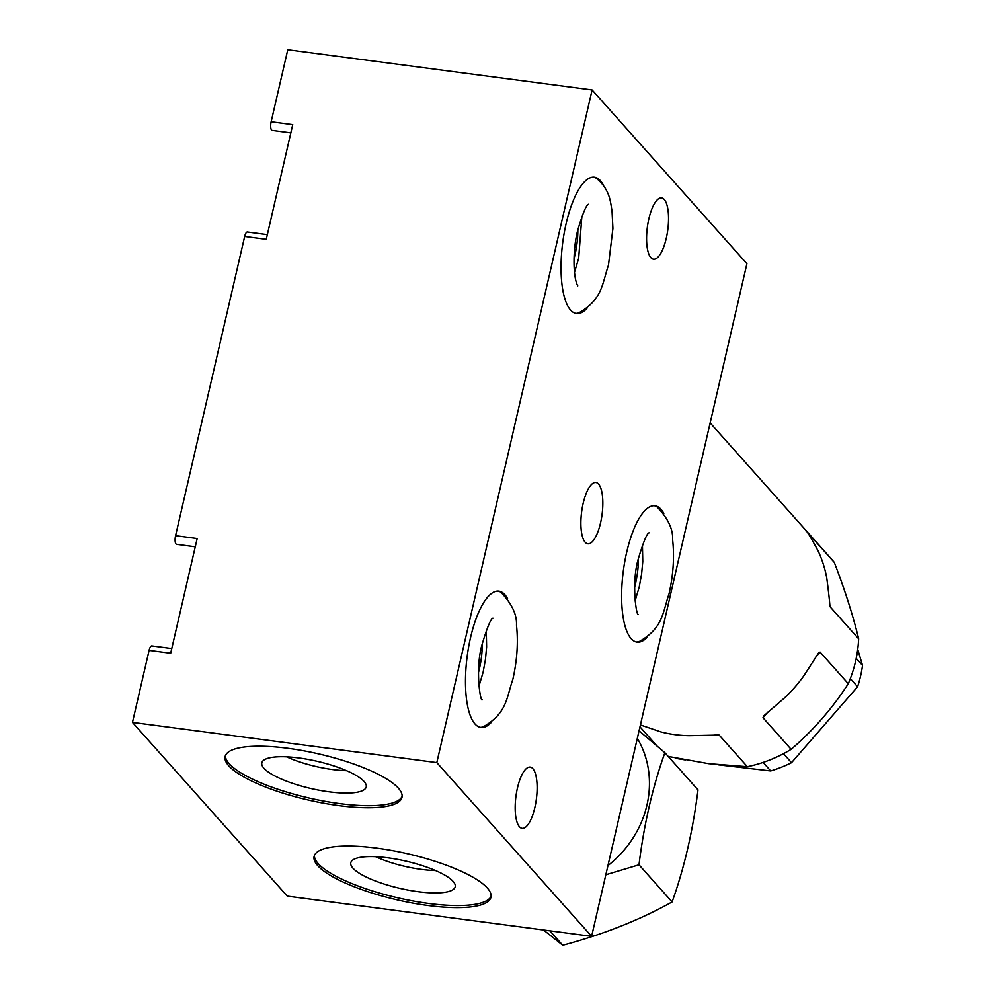 <?xml version="1.0" encoding="UTF-8"?>
<svg xmlns="http://www.w3.org/2000/svg" width="995" height="995" viewBox="0 0 995 995"><rect width="100%" height="100%" fill="white"/><g stroke="black" fill="none" stroke-linecap="round" stroke-linejoin="round"><path stroke-width="1.49" d="M718.216 764.794L770.69 770.926A121.004 109.637 -41.7 0 0 791.51 762.68L857.59 686.761A121.004 109.637 -41.7 0 0 862.528 665.419L857.715 649.325M675.804 758.041A121.004 109.637 -41.7 0 0 676.451 758.476L685.319 759.906M668.205 756.436L708.714 763.662L747.344 766.685A130.681 118.405 -41.7 0 0 791.149 749.334C813.425 730.131 832.467 708.253 848.275 683.714A130.681 118.405 -41.7 0 0 858.648 638.815C853.163 615.942 845.053 590.483 834.307 562.424A130.681 118.405 -41.7 0 0 830.937 558.469L710.156 422.9M857.59 686.761L850.327 678.602M783.488 753.675L791.51 762.68M856.21 658.329L862.528 665.419M770.69 770.926L763.103 762.406M640.419 724.945L660.991 731.934A130.681 118.405 -41.7 0 0 674.946 734.633A130.681 118.405 -41.7 0 0 689.299 735.666L719.161 735.056L715.194 734.534M747.344 766.685L719.161 735.056M767.929 712.022L762.978 717.718L791.149 749.334M762.978 717.718L763.774 715.865L784.383 698.03A130.681 118.405 -41.7 0 0 804.234 675.219L818.599 652.894L820.104 652.086L815.577 657.285M848.275 683.714L820.104 652.086M834.307 562.424L806.124 530.808C806.174 532.412 803.923 524.464 818.276 551.242A130.681 118.405 -41.7 0 1 826.733 577.784C830.85 609.002 829.308 605.01 830.464 607.199L858.648 638.815M830.166 606.552L829.88 605.358M639.984 726.86L657.098 746.076M171.774 648.566L151.825 645.929A6.604 2.201 97.5 0 0 149.101 650.382L132.472 722.395L287.281 896.134L591.615 936.332L746.909 263.7L592.112 89.948L436.817 762.593L591.615 936.332M267.332 234.633L247.382 231.997A6.604 2.201 97.5 0 0 244.67 236.449L175.58 535.683A6.604 2.201 97.5 0 0 176.575 544.315L195.269 546.79M592.112 89.948L287.766 49.75L271.15 121.751A6.604 2.201 97.5 0 0 272.132 130.382L290.839 132.857M149.101 650.382L170.692 653.242L197.172 538.544L175.58 535.683M244.67 236.449L266.262 239.31L292.741 124.611L271.15 121.751M132.472 722.395L436.817 762.593M286.697 756.847A48.867 12.736 -167 0 0 346.509 770.652M263.961 768.289A53.568 13.955 -167 0 0 321.584 790.664A53.568 13.955 -167 0 0 366.322 786.149A53.568 13.955 -167 0 0 364.095 781.51A53.568 13.955 -167 0 0 309.457 759.67A53.568 13.955 -167 0 0 262.095 762.083A53.568 13.955 -167 0 0 263.961 768.289M402.129 796.323A90.756 23.644 13 0 1 322.318 800.788A90.756 23.644 13 0 1 229.198 763.687A90.756 23.644 13 0 1 225.455 755.541M398.373 788.177A90.756 23.644 -167 0 0 303.276 750.715A90.756 23.644 -167 0 0 225.119 756.548A90.756 23.644 -167 0 0 228.726 765.764A90.756 23.644 -167 0 0 323.823 803.226A90.756 23.644 -167 0 0 401.98 797.381A90.756 23.644 -167 0 0 398.373 788.177M487.351 888.037A90.756 23.644 -167 0 0 392.254 850.576A90.756 23.644 -167 0 0 314.109 856.421A90.756 23.644 -167 0 0 317.703 865.625A90.756 23.644 -167 0 0 412.801 903.099A90.756 23.644 -167 0 0 490.958 897.254A90.756 23.644 -167 0 0 487.351 888.037M507.661 598.803A68.754 22.922 97.5 0 0 498.905 591.142A68.754 22.922 97.5 0 0 470.548 637.584A68.754 22.922 97.5 0 0 480.896 727.457A68.754 22.922 97.5 0 0 491.343 722.345M603.231 184.871A68.754 22.922 97.5 0 0 594.463 177.209A68.754 22.922 97.5 0 0 566.118 223.651A68.754 22.922 97.5 0 0 576.466 313.524A68.754 22.922 97.5 0 0 586.913 308.413M663.814 513.457A68.754 22.922 97.5 0 0 655.046 505.796A68.754 22.922 97.5 0 0 626.688 552.237A68.754 22.922 97.5 0 0 637.036 642.111A68.754 22.922 97.5 0 0 647.484 636.999M534.862 807.492A30.907 10.311 97.5 0 0 530.211 767.083A30.907 10.311 97.5 0 0 517.462 787.953A30.907 10.311 97.5 0 0 522.114 828.362A30.907 10.311 97.5 0 0 534.862 807.492M600.557 522.91A30.907 10.311 97.5 0 0 595.905 482.5A30.907 10.311 97.5 0 0 583.157 503.383A30.907 10.311 97.5 0 0 587.809 543.792A30.907 10.311 97.5 0 0 600.557 522.91M666.264 238.327A30.907 10.311 97.5 0 0 661.613 197.918A30.907 10.311 97.5 0 0 648.864 218.8A30.907 10.311 97.5 0 0 653.516 259.21A30.907 10.311 97.5 0 0 666.264 238.327M498.159 591.08A68.754 22.922 -82.5 0 1 500.871 592.261C511.828 603.642 517.039 614.611 516.492 625.183C518.345 642.185 517.151 660.145 512.922 679.075C506.368 698.291 506.977 713.303 483.097 726.885A68.754 22.922 -82.5 0 1 480.15 727.32M478.471 672.583A39.377 13.134 97.5 0 0 479.391 668.889A39.377 13.134 97.5 0 0 482.314 643.504M593.716 177.147A68.754 22.922 -82.5 0 1 596.44 178.329C610.544 190.132 610.433 202.769 612.037 211.127L612.92 228.402L608.48 265.143C601.938 284.359 602.547 299.371 578.655 312.952A68.754 22.922 -82.5 0 1 575.719 313.388M574.028 258.65A39.377 13.134 97.5 0 0 574.961 254.956A39.377 13.134 97.5 0 0 577.871 229.571M654.3 505.734A68.754 22.922 -82.5 0 1 657.023 506.915C667.968 518.295 673.18 529.265 672.632 539.837C674.498 556.839 673.304 574.799 669.063 593.741C662.521 612.945 663.118 627.957 639.238 641.539A68.754 22.922 -82.5 0 1 636.303 641.974M634.611 587.249A39.377 13.134 97.5 0 0 635.531 583.543A39.377 13.134 97.5 0 0 638.454 558.158M491.107 896.196A90.756 23.644 13 0 1 411.296 900.662A90.756 23.644 13 0 1 318.189 863.561A90.756 23.644 13 0 1 314.432 855.401M352.939 868.15A53.568 13.955 -167 0 0 410.562 890.537A53.568 13.955 -167 0 0 455.3 886.023A53.568 13.955 -167 0 0 453.086 881.383A53.568 13.955 -167 0 0 398.435 859.543A53.568 13.955 -167 0 0 351.073 861.956A53.568 13.955 -167 0 0 352.939 868.15M375.675 856.72A48.867 12.736 -167 0 0 435.487 870.525M607.957 865.575A100.98 91.503 -41.7 0 0 637.335 738.34M639.064 730.815L664.884 752.705C652.62 787.008 643.989 824.37 639.001 864.792L605.831 874.767M639.001 864.792L672.11 901.943C684.373 867.64 693.005 830.278 697.992 789.868L664.884 752.705M549.874 930.822L562.735 945.25C603.443 934.367 639.897 919.94 672.11 901.943M543.494 929.977L562.735 945.25M482.202 699.796C480.498 702.495 474.938 669.05 482.077 644.474C487.289 627.099 490.933 618.343 492.985 618.193M486.294 630.332L486.617 646.986L485.473 659.287L483.122 672.197L478.906 686.339M574.463 272.406L578.68 258.265L581.864 216.4M588.555 204.261C586.341 204.721 582.709 213.477 577.647 230.542C572.56 250.516 573.033 277.543 577.772 285.876M638.355 614.462C636.651 617.149 631.091 583.704 638.218 559.128C643.429 541.753 647.073 532.997 649.126 532.847M642.447 544.986L642.77 561.64L641.613 573.941L639.263 586.851L635.046 600.992"/></g></svg>
